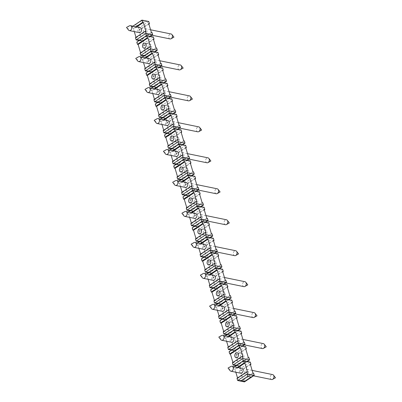 <?xml version="1.0" encoding="UTF-8"?>
<svg xmlns="http://www.w3.org/2000/svg" width="402" height="402" viewBox="0 0 402 402"><rect width="100%" height="100%" fill="white"/><g stroke="black" fill="none" stroke-linecap="round" stroke-linejoin="round"><path stroke-width="0.3" stroke-dasharray="2.01 1.51" d="M150.423 48.944A2.523 1.839 101.6 0 1 149.258 49.21A2.523 1.839 101.6 0 1 147.891 47.155A2.523 1.839 101.6 0 1 149.102 44.521A2.523 1.839 101.6 0 1 150.268 44.26A2.523 1.839 101.6 0 1 151.634 46.315A2.523 1.839 101.6 0 1 150.423 48.944M155.986 47.888L146.177 54.426L146.856 54.566L147.514 56.777L143.78 56.014M153.353 39.039L143.539 45.582L146.177 54.426M149.464 58.632A2.523 1.839 -78.4 0 0 148.298 58.893A2.523 1.839 -78.4 0 0 147.087 61.526A2.523 1.839 -78.4 0 0 148.454 63.581M145.831 57.888L142.735 59.953L143.514 62.571M155.182 62.26L145.368 68.797L145.222 68.305M142.107 57.129L141.393 57.602L142.057 59.813L145.152 57.752M142.057 59.813L142.735 59.953M145.368 68.797L144.695 68.662M173.498 126.354A2.523 1.839 101.6 0 1 172.332 126.62A2.523 1.839 101.6 0 1 171.036 123.776A2.523 1.839 101.6 0 1 173.347 121.67A2.523 1.839 101.6 0 1 174.709 123.726A2.523 1.839 101.6 0 1 173.498 126.354M197.749 131.816A2.523 1.839 101.6 0 1 196.382 129.766A2.523 1.839 101.6 0 1 197.593 127.132A2.523 1.839 101.6 0 1 198.759 126.871M167.925 120.56A2.523 1.839 -78.4 0 0 166.76 120.821A2.523 1.839 -78.4 0 0 165.549 123.454A2.523 1.839 -78.4 0 0 166.91 125.509M156.207 122.922A2.523 1.839 101.6 0 1 155.84 122.193A2.523 1.839 101.6 0 1 156.931 118.811M140.233 27.668A2.523 1.839 -78.4 0 0 139.067 27.929A2.523 1.839 -78.4 0 0 137.856 30.562A2.523 1.839 -78.4 0 0 139.223 32.617M128.514 30.029A2.523 1.839 101.6 0 1 128.148 29.301A2.523 1.839 101.6 0 1 129.243 25.919M145.805 33.461A2.523 1.839 101.6 0 1 144.64 33.728A2.523 1.839 101.6 0 1 143.343 30.884A2.523 1.839 101.6 0 1 145.655 28.778A2.523 1.839 101.6 0 1 147.016 30.833A2.523 1.839 101.6 0 1 145.805 33.461M170.056 38.924A2.523 1.839 101.6 0 1 168.689 36.873A2.523 1.839 101.6 0 1 169.9 34.24A2.523 1.839 101.6 0 1 171.066 33.979M151.373 32.406L141.559 38.944L138.921 30.1L148.735 23.557M237.532 377.95L237.677 378.443L236.999 378.302M235.823 372.212L235.039 369.594L234.361 369.453L237.461 367.393M234.416 366.77L233.703 367.242L234.361 369.453M243.517 360.705L243.195 361.333L236.889 365.539L233.703 367.242L240.481 368.629L250.29 362.091L246.582 362.026L243.195 361.333L243.089 360.986M252.913 373.011L243.099 379.548L240.461 370.704L241.14 370.84L240.145 365.79L246.451 361.584L243.195 360.921M243.099 379.548L243.778 379.689L244.436 381.9M146.167 35.863L146.273 36.21L136.78 42.12L143.559 43.506L153.368 36.969L149.66 36.904L146.273 36.21L146.594 35.582M155.398 66.827L155.504 67.174L146.011 73.084L152.79 74.47L162.599 67.933L158.89 67.868L155.504 67.174L155.825 66.546M164.629 97.792L164.73 98.138L158.423 102.344L155.242 104.048L162.021 105.435L171.83 98.897L168.121 98.832L164.73 98.138L165.056 97.51M173.86 128.756L173.96 129.102L167.654 133.308L164.473 135.012L171.252 136.399L181.061 129.861L177.352 129.796L173.96 129.102L174.282 128.474M183.091 159.72L183.191 160.066L176.885 164.272L173.704 165.976L180.478 167.363L190.292 160.825L186.583 160.76L183.191 160.066L183.513 159.438M192.322 190.684L192.422 191.03L186.116 195.236L182.935 196.94L189.709 198.327L199.523 191.789L195.814 191.724L192.422 191.03L192.744 190.402M201.553 221.648L201.653 221.994L195.347 226.2L192.166 227.904L198.94 229.291L208.754 222.753L205.045 222.688L201.653 221.994L201.975 221.366M210.784 252.612L210.884 252.958L204.578 257.164L201.397 258.868L208.171 260.255L217.984 253.717L214.276 253.652L210.884 252.958L211.206 252.33M220.015 283.576L220.115 283.923L213.809 288.128L210.628 289.832L217.402 291.219L227.215 284.681L223.507 284.616L220.115 283.923L220.437 283.294M229.246 314.54L229.346 314.887L223.04 319.093L219.859 320.796L226.633 322.183L236.446 315.645L232.738 315.58L229.346 314.887L229.668 314.258M238.476 345.504L238.577 345.851L232.271 350.057L229.09 351.76L235.863 353.147L245.677 346.609L241.969 346.544L238.577 345.851L238.899 345.223M236.783 365.192L236.889 365.539L240.275 366.232L246.582 362.026L246.451 361.584L246.828 361.383M232.17 349.71L232.271 350.057L235.657 350.75L241.969 346.544L241.833 346.102L238.577 345.439M232.14 349.614L235.527 350.308L242.215 345.901M225.185 335.806L224.472 336.278L231.25 337.665L241.059 331.127L237.351 331.062L233.964 330.369L234.286 329.74M226.592 341.248L225.808 338.63L225.13 338.489L224.472 336.278L227.658 334.575L231.044 335.268L237.351 331.062L237.22 330.62L233.964 329.957M227.552 334.228L227.658 334.575L233.964 330.369L233.858 330.022M227.522 334.132L230.914 334.826L237.597 330.419M222.939 318.746L223.04 319.093L226.426 319.786L232.738 315.58L232.602 315.138L229.346 314.475M222.909 318.65L226.296 319.344L232.984 314.937M215.954 304.842L215.241 305.314L222.02 306.701L231.828 300.163L228.12 300.098L224.733 299.405L225.055 298.776M217.361 310.284L216.577 307.666L215.899 307.525L215.241 305.314L218.427 303.611L221.814 304.304L228.12 300.098L227.989 299.656L224.733 298.993M218.321 303.264L218.427 303.611L224.733 299.405L224.628 299.058M218.291 303.168L221.683 303.862L228.366 299.455M213.708 287.782L213.809 288.128L217.196 288.822L223.507 284.616L223.371 284.174L220.115 283.51M213.678 287.686L217.065 288.38L223.753 283.973M206.723 273.878L206.01 274.35L212.789 275.737L222.597 269.199L218.889 269.134L215.502 268.441L215.824 267.812M208.13 279.32L207.347 276.702L206.668 276.561L206.01 274.35L209.196 272.646L212.583 273.34L218.889 269.134L218.758 268.692L215.502 268.028M209.09 272.3L209.196 272.646L215.502 268.441L215.397 268.094M209.06 272.204L212.452 272.898L219.135 268.491M204.477 256.818L204.578 257.164L207.965 257.858L214.276 253.652L214.14 253.21L210.884 252.546M204.447 256.722L207.834 257.416L214.522 253.009M197.493 242.914L196.779 243.386L203.558 244.773L213.372 238.235L209.658 238.17L206.271 237.476L206.593 236.848M198.9 248.356L198.116 245.738L197.442 245.597L196.779 243.386L199.965 241.682L203.352 242.376L209.658 238.17L209.527 237.728L206.271 237.064M199.859 241.336L199.965 241.682L206.271 237.476L206.166 237.13M199.829 241.24L203.221 241.934L209.904 237.527M195.246 225.854L195.347 226.2L198.734 226.894L205.045 222.688L204.909 222.246L201.653 221.582M195.216 225.758L198.603 226.452L205.291 222.045M188.262 211.949L187.548 212.422L194.327 213.809L204.141 207.271L200.427 207.206L197.04 206.512L197.362 205.884M189.669 217.392L188.885 214.774L188.211 214.633L187.548 212.422L190.734 210.718L194.121 211.412L200.427 207.206L200.296 206.764L197.04 206.1M190.628 210.372L190.734 210.718L197.04 206.512L196.935 206.166M190.598 210.276L193.99 210.97L200.673 206.563M186.015 194.89L186.116 195.236L189.503 195.93L195.814 191.724L195.679 191.282L192.422 190.618M185.985 194.794L189.372 195.488L196.06 191.081M179.031 180.985L178.317 181.458L185.096 182.845L194.91 176.307L191.196 176.242L187.809 175.548L188.131 174.92M180.438 186.427L179.654 183.809L178.98 183.669L178.317 181.458L181.503 179.754L184.89 180.448L191.196 176.242L191.066 175.8L187.809 175.136M181.397 179.408L181.503 179.754L187.809 175.548L187.704 175.202M181.367 179.312L184.759 180.006L191.442 175.599M176.785 163.926L176.885 164.272L180.277 164.966L186.583 160.76L186.453 160.318L183.191 159.654M176.754 163.83L180.141 164.524L186.829 160.117M169.8 150.021L169.086 150.494L175.865 151.881L185.679 145.343L181.965 145.278L178.578 144.584L178.9 143.956M171.207 155.463L170.423 152.845L169.75 152.705L169.086 150.494L172.272 148.79L175.659 149.484L181.965 145.278L181.835 144.836L178.578 144.172M172.167 148.444L172.272 148.79L178.578 144.584L178.473 144.238M172.136 148.348L175.528 149.041L182.212 144.635M167.554 132.962L167.654 133.308L171.046 134.002L177.352 129.796L177.222 129.354L173.965 128.69M167.523 132.866L170.91 133.559L177.599 129.153M160.569 119.057L159.855 119.53L166.634 120.917L176.448 114.379L172.734 114.314L169.348 113.62L169.669 112.992M161.976 124.499L161.192 121.881L160.519 121.741L159.855 119.53L163.041 117.826L166.428 118.52L172.734 114.314L172.604 113.872L169.348 113.208M162.936 117.479L163.041 117.826L169.348 113.62L169.242 113.274M162.91 117.384L166.297 118.077L172.981 113.671M158.323 101.997L158.423 102.344L161.815 103.038L168.121 98.832L167.991 98.389L164.735 97.726M158.293 101.902L161.679 102.595L168.368 98.188M151.338 88.093L150.624 88.566L157.403 89.953L167.217 83.415L163.503 83.35L160.117 82.656L160.438 82.028M152.745 93.535L151.966 90.917L151.288 90.777L150.624 88.566L153.81 86.862L157.197 87.556L163.503 83.35L163.373 82.907L160.117 82.244M153.705 86.515L153.81 86.862L160.117 82.656L160.011 82.309M153.68 86.42L157.066 87.113L163.75 82.706M149.092 71.033L149.192 71.38L152.584 72.074L158.89 67.868L158.76 67.425L155.504 66.762M149.062 70.938L152.448 71.631L159.137 67.224M150.78 51.345L150.886 51.692L144.579 55.898L141.393 57.602L148.172 58.988L157.986 52.451L154.273 52.386L150.886 51.692L151.207 51.064M144.474 55.551L144.579 55.898L147.966 56.592L154.273 52.386L154.142 51.943L150.886 51.28M144.449 55.456L147.835 56.149L154.519 51.742M139.861 40.069L139.961 40.416L143.353 41.11L149.66 36.904L149.529 36.461L146.273 35.798M139.831 39.974L143.218 40.667L149.906 36.26M132.876 26.165L132.163 26.638L138.941 28.024L148.755 21.487L145.042 21.422L141.655 20.728L141.976 20.1M236.753 365.096L240.145 365.79L239.823 366.418L236.09 365.654M241.19 333.695L231.909 339.876L231.23 339.74L233.869 348.584L234.547 348.725L235.205 350.936L235.527 350.308L236.527 355.358L235.848 355.222L238.486 364.066L239.16 364.207L239.823 366.418L247.25 361.468M232.914 362.468L233.065 362.961L232.386 362.82M242.632 345.986L235.205 350.936L231.472 350.172M228.301 346.986L228.447 347.479L227.768 347.338M231.909 339.876L230.914 334.826L230.592 335.454L226.859 334.69M231.959 302.731L222.678 308.912L221.999 308.776L224.638 317.62L225.316 317.761L225.974 319.972L226.296 319.344L227.296 324.394L226.617 324.258L229.256 333.102L229.929 333.243L230.592 335.454L238.019 330.504M223.683 331.504L223.834 331.992L223.155 331.856M233.401 315.022L225.974 319.972L222.241 319.208M219.07 316.022L219.216 316.51L218.537 316.374M222.678 308.912L221.683 303.862L221.361 304.49L217.628 303.726M222.728 271.767L213.447 277.948L212.769 277.812L215.407 286.656L216.085 286.797L216.743 289.008L217.065 288.38L218.065 293.43L217.387 293.294L220.025 302.138L220.698 302.279L221.361 304.49L228.788 299.54M214.452 300.535L214.603 301.028L213.924 300.892M224.17 284.058L216.743 289.008L213.01 288.244M209.839 285.053L209.985 285.546L209.306 285.41M213.447 277.948L212.452 272.898L212.13 273.526L208.397 272.762M213.497 240.803L204.216 246.984L203.538 246.848L206.176 255.692L206.854 255.833L207.512 258.044L207.834 257.416L208.834 262.466L208.156 262.33L210.794 271.174L211.467 271.315L212.13 273.526L219.557 268.576M205.226 269.571L205.372 270.064L204.693 269.928M214.939 253.094L207.512 258.044L203.779 257.28M200.608 254.089L200.754 254.582L200.075 254.446M204.216 246.984L203.221 241.934L202.899 242.562L199.166 241.798M204.266 209.839L194.985 216.02L194.307 215.884L196.945 224.728L197.623 224.869L198.281 227.08L198.603 226.452L199.603 231.502L198.925 231.366L201.563 240.21L202.241 240.351L202.899 242.562L210.326 237.612M195.995 238.607L196.141 239.1L195.462 238.964M205.708 222.13L198.281 227.08L194.548 226.316M191.377 223.125L191.523 223.618L190.844 223.482M194.985 216.02L193.99 210.97L193.669 211.598L189.935 210.834M195.035 178.875L185.754 185.056L185.076 184.92L187.714 193.764L188.392 193.905L189.051 196.116L189.372 195.488L190.372 200.538L189.694 200.402L192.332 209.246L193.01 209.387L193.669 211.598L201.095 206.648M186.764 207.643L186.91 208.135L186.232 208M196.477 191.166L189.051 196.116L185.317 195.352M182.146 192.161L182.292 192.653L181.614 192.518M185.754 185.056L184.759 180.006L184.438 180.634L180.704 179.87M185.804 147.911L176.523 154.092L175.845 153.956L178.483 162.8L179.161 162.941L179.82 165.152L180.141 164.524L181.141 169.574L180.463 169.438L183.101 178.282L183.779 178.423L184.438 180.634L191.865 175.684M177.533 176.679L177.679 177.171L177.001 177.036M187.247 160.202L179.82 165.152L176.086 164.388M172.915 161.197L173.061 161.689L172.383 161.554M176.523 154.092L175.528 149.041L175.207 149.67L171.473 148.906M176.573 116.947L167.292 123.128L166.614 122.992L169.252 131.836L169.93 131.977L170.589 134.188L170.91 133.559L171.91 138.61L171.232 138.474L173.87 147.318L174.548 147.459L175.207 149.67L182.634 144.72M168.302 145.715L168.448 146.207L167.77 146.072M178.016 129.238L170.589 134.188L166.855 133.424M163.684 130.233L163.83 130.725L163.152 130.59M167.292 123.128L166.297 118.077L165.976 118.706L162.242 117.942M167.343 85.978L158.061 92.164L157.383 92.028L160.021 100.872L160.7 101.013L161.358 103.224L161.679 102.595L162.679 107.646L162.001 107.51L164.639 116.354L165.317 116.495L165.976 118.706L173.403 113.756M159.071 114.751L159.217 115.243L158.539 115.108M168.785 98.274L161.358 103.224L157.624 102.46M154.453 99.269L154.599 99.761L153.921 99.626M158.061 92.164L157.066 87.113L156.745 87.742L153.011 86.978M158.112 55.014L148.83 61.199L148.152 61.064L150.79 69.908L151.469 70.048L152.127 72.26L152.448 71.631L153.448 76.681L152.77 76.546L155.408 85.39L156.087 85.531L156.745 87.742L164.172 82.792M149.84 83.787L149.986 84.279L149.308 84.144M159.554 67.31L152.127 72.26L148.393 71.496M148.83 61.199L147.835 56.149L147.514 56.777L154.941 51.828M141.559 38.944L142.238 39.084L142.896 41.295L143.218 40.667L143.353 41.11L144.217 45.717L143.539 45.582M140.61 52.823L140.755 53.315L140.077 53.18M150.323 36.346L142.896 41.295L139.167 40.532M135.992 37.341L136.137 37.833L135.464 37.698M134.283 31.607L133.504 28.989L132.826 28.849L135.921 26.788M141.655 20.728L132.163 26.638L132.826 28.849M138.921 30.1L139.6 30.235L138.735 25.627L145.042 21.422M135.348 24.934L138.735 25.627M241.773 368.272A2.523 1.839 -78.4 0 0 240.607 368.539A2.523 1.839 -78.4 0 0 239.396 371.167A2.523 1.839 -78.4 0 0 240.758 373.222M230.05 370.634A2.523 1.839 101.6 0 1 229.688 369.905A2.523 1.839 101.6 0 1 230.778 366.523M271.596 379.528A2.523 1.839 101.6 0 1 270.229 377.478A2.523 1.839 101.6 0 1 271.44 374.845A2.523 1.839 101.6 0 1 272.606 374.584M232.542 337.308A2.523 1.839 -78.4 0 0 231.376 337.574A2.523 1.839 -78.4 0 0 230.165 340.203A2.523 1.839 -78.4 0 0 231.527 342.258M220.819 339.67A2.523 1.839 101.6 0 1 220.457 338.941A2.523 1.839 101.6 0 1 221.547 335.559M262.365 348.564A2.523 1.839 101.6 0 1 260.998 346.514A2.523 1.839 101.6 0 1 262.21 343.881A2.523 1.839 101.6 0 1 263.375 343.62M223.311 306.344A2.523 1.839 -78.4 0 0 222.145 306.61A2.523 1.839 -78.4 0 0 220.934 309.238A2.523 1.839 -78.4 0 0 222.296 311.294M211.588 308.706A2.523 1.839 101.6 0 1 211.226 307.977A2.523 1.839 101.6 0 1 212.316 304.595M253.134 317.6A2.523 1.839 101.6 0 1 251.768 315.55A2.523 1.839 101.6 0 1 252.979 312.917A2.523 1.839 101.6 0 1 254.144 312.656M214.08 275.38A2.523 1.839 -78.4 0 0 212.914 275.646A2.523 1.839 -78.4 0 0 211.703 278.274A2.523 1.839 -78.4 0 0 213.065 280.33M202.357 277.742A2.523 1.839 101.6 0 1 201.995 277.013A2.523 1.839 101.6 0 1 203.085 273.631M243.903 286.636A2.523 1.839 101.6 0 1 242.537 284.586A2.523 1.839 101.6 0 1 243.748 281.953A2.523 1.839 101.6 0 1 244.913 281.691M204.849 244.416A2.523 1.839 -78.4 0 0 203.683 244.677A2.523 1.839 -78.4 0 0 202.472 247.31A2.523 1.839 -78.4 0 0 203.834 249.366M193.131 246.778A2.523 1.839 101.6 0 1 192.764 246.049A2.523 1.839 101.6 0 1 193.854 242.667M234.673 255.672A2.523 1.839 101.6 0 1 233.306 253.622A2.523 1.839 101.6 0 1 234.517 250.989A2.523 1.839 101.6 0 1 235.683 250.727M195.618 213.452A2.523 1.839 -78.4 0 0 194.452 213.713A2.523 1.839 -78.4 0 0 193.241 216.346A2.523 1.839 -78.4 0 0 194.603 218.402M183.9 215.814A2.523 1.839 101.6 0 1 183.533 215.085A2.523 1.839 101.6 0 1 184.624 211.703M225.442 224.708A2.523 1.839 101.6 0 1 224.075 222.658A2.523 1.839 101.6 0 1 225.286 220.025A2.523 1.839 101.6 0 1 226.452 219.763M186.387 182.488A2.523 1.839 -78.4 0 0 185.221 182.749A2.523 1.839 -78.4 0 0 184.01 185.382A2.523 1.839 -78.4 0 0 185.372 187.438M174.669 184.85A2.523 1.839 101.6 0 1 174.302 184.121A2.523 1.839 101.6 0 1 175.393 180.739M216.211 193.744A2.523 1.839 101.6 0 1 214.844 191.694A2.523 1.839 101.6 0 1 216.055 189.061A2.523 1.839 101.6 0 1 217.221 188.799M177.156 151.524A2.523 1.839 -78.4 0 0 175.991 151.785A2.523 1.839 -78.4 0 0 174.78 154.418A2.523 1.839 -78.4 0 0 176.141 156.473M165.438 153.886A2.523 1.839 101.6 0 1 165.071 153.157A2.523 1.839 101.6 0 1 166.162 149.775M206.98 162.78A2.523 1.839 101.6 0 1 205.613 160.73A2.523 1.839 101.6 0 1 206.824 158.097A2.523 1.839 101.6 0 1 207.99 157.835M158.695 89.596A2.523 1.839 -78.4 0 0 157.529 89.857A2.523 1.839 -78.4 0 0 156.318 92.49A2.523 1.839 -78.4 0 0 157.684 94.545M146.976 91.957A2.523 1.839 101.6 0 1 146.609 91.229A2.523 1.839 101.6 0 1 147.705 87.847M188.518 100.852A2.523 1.839 101.6 0 1 187.151 98.802A2.523 1.839 101.6 0 1 188.362 96.168A2.523 1.839 101.6 0 1 189.528 95.907M137.745 60.993A2.523 1.839 101.6 0 1 137.378 60.265A2.523 1.839 101.6 0 1 138.474 56.883M179.287 69.888A2.523 1.839 101.6 0 1 177.92 67.837A2.523 1.839 101.6 0 1 179.131 65.204A2.523 1.839 101.6 0 1 180.297 64.943M158.333 75.486A2.523 1.839 101.6 0 1 159.499 75.224A2.523 1.839 101.6 0 1 160.865 77.279A2.523 1.839 101.6 0 1 159.654 79.908A2.523 1.839 101.6 0 1 158.488 80.174A2.523 1.839 101.6 0 1 157.122 78.119A2.523 1.839 101.6 0 1 158.333 75.486M167.564 106.45A2.523 1.839 101.6 0 1 168.729 106.188A2.523 1.839 101.6 0 1 170.096 108.244A2.523 1.839 101.6 0 1 168.885 110.872A2.523 1.839 101.6 0 1 167.719 111.138A2.523 1.839 101.6 0 1 166.353 109.083A2.523 1.839 101.6 0 1 167.564 106.45M176.795 137.414A2.523 1.839 101.6 0 1 177.96 137.152A2.523 1.839 101.6 0 1 179.327 139.208A2.523 1.839 101.6 0 1 178.116 141.836A2.523 1.839 101.6 0 1 176.95 142.102A2.523 1.839 101.6 0 1 175.584 140.047A2.523 1.839 101.6 0 1 176.795 137.414M186.025 168.378A2.523 1.839 101.6 0 1 187.191 168.116A2.523 1.839 101.6 0 1 188.558 170.172A2.523 1.839 101.6 0 1 187.347 172.805A2.523 1.839 101.6 0 1 186.181 173.066A2.523 1.839 101.6 0 1 184.814 171.011A2.523 1.839 101.6 0 1 186.025 168.378M195.256 199.342A2.523 1.839 101.6 0 1 196.422 199.08A2.523 1.839 101.6 0 1 197.789 201.136A2.523 1.839 101.6 0 1 196.578 203.769A2.523 1.839 101.6 0 1 195.412 204.03A2.523 1.839 101.6 0 1 194.045 201.975A2.523 1.839 101.6 0 1 195.256 199.342M204.487 230.306A2.523 1.839 101.6 0 1 205.653 230.044A2.523 1.839 101.6 0 1 207.02 232.1A2.523 1.839 101.6 0 1 205.809 234.733A2.523 1.839 101.6 0 1 204.643 234.994A2.523 1.839 101.6 0 1 203.276 232.939A2.523 1.839 101.6 0 1 204.487 230.306M213.718 261.27A2.523 1.839 101.6 0 1 214.884 261.009A2.523 1.839 101.6 0 1 216.251 263.064A2.523 1.839 101.6 0 1 215.04 265.697A2.523 1.839 101.6 0 1 213.874 265.958A2.523 1.839 101.6 0 1 212.507 263.903A2.523 1.839 101.6 0 1 213.718 261.27M222.949 292.234A2.523 1.839 101.6 0 1 224.115 291.973A2.523 1.839 101.6 0 1 225.482 294.028A2.523 1.839 101.6 0 1 224.271 296.661A2.523 1.839 101.6 0 1 223.105 296.922A2.523 1.839 101.6 0 1 221.738 294.867A2.523 1.839 101.6 0 1 222.949 292.234M232.18 323.198A2.523 1.839 101.6 0 1 233.346 322.937A2.523 1.839 101.6 0 1 234.713 324.992A2.523 1.839 101.6 0 1 233.502 327.625A2.523 1.839 101.6 0 1 232.336 327.886A2.523 1.839 101.6 0 1 230.969 325.831A2.523 1.839 101.6 0 1 232.18 323.198M241.411 354.162A2.523 1.839 101.6 0 1 242.577 353.901A2.523 1.839 101.6 0 1 243.944 355.956A2.523 1.839 101.6 0 1 242.733 358.589A2.523 1.839 101.6 0 1 241.567 358.85A2.523 1.839 101.6 0 1 240.2 356.795A2.523 1.839 101.6 0 1 241.411 354.162M238.135 367.528L235.039 369.594M237.677 378.443L247.491 371.9M136.6 26.924L133.504 28.989M136.137 37.833L145.951 31.296M140.755 53.315L150.564 46.778M149.986 84.279L159.795 77.742M154.599 99.761L164.413 93.224M155.061 88.852L151.966 90.917M151.288 90.777L154.383 88.716M159.217 115.243L169.026 108.706M163.83 130.725L173.644 124.188M164.292 119.816L161.192 121.881M160.519 121.741L163.614 119.68M168.448 146.207L178.257 139.67M173.061 161.689L182.875 155.152M173.523 150.78L170.423 152.845M169.75 152.705L172.845 150.644M177.679 177.171L187.488 170.634M182.292 192.653L192.106 186.116M182.754 181.744L179.654 183.809M178.98 183.669L182.076 181.609M186.91 208.135L196.719 201.598M191.523 223.618L201.337 217.08M191.98 212.708L188.885 214.774M188.211 214.633L191.307 212.573M196.141 239.1L205.95 232.562M200.754 254.582L210.568 248.044M201.211 243.672L198.116 245.738M197.442 245.597L200.538 243.537M205.372 270.064L215.181 263.526M209.985 285.546L219.799 279.008M210.442 274.636L207.347 276.702M206.668 276.561L209.769 274.501M214.603 301.028L224.411 294.49M219.216 316.51L229.029 309.972M219.673 305.6L216.577 307.666M215.899 307.525L219 305.465M223.834 331.992L233.642 325.454M228.447 347.479L238.26 340.936M228.904 336.564L225.808 338.63M225.13 338.489L228.23 336.429M233.065 362.961L242.873 356.418M247.346 374.071A2.523 1.839 101.6 0 1 246.18 374.332A2.523 1.839 101.6 0 1 244.883 371.488A2.523 1.839 101.6 0 1 247.195 369.383A2.523 1.839 101.6 0 1 248.557 371.438A2.523 1.839 101.6 0 1 247.346 374.071M238.115 343.107A2.523 1.839 101.6 0 1 236.949 343.368A2.523 1.839 101.6 0 1 235.652 340.524A2.523 1.839 101.6 0 1 237.964 338.419A2.523 1.839 101.6 0 1 239.326 340.474A2.523 1.839 101.6 0 1 238.115 343.107M228.884 312.143A2.523 1.839 101.6 0 1 227.718 312.404A2.523 1.839 101.6 0 1 226.421 309.56A2.523 1.839 101.6 0 1 228.733 307.455A2.523 1.839 101.6 0 1 230.095 309.51A2.523 1.839 101.6 0 1 228.884 312.143M219.653 281.179A2.523 1.839 101.6 0 1 218.487 281.44A2.523 1.839 101.6 0 1 217.191 278.596A2.523 1.839 101.6 0 1 219.502 276.491A2.523 1.839 101.6 0 1 220.864 278.546A2.523 1.839 101.6 0 1 219.653 281.179M210.422 250.215A2.523 1.839 101.6 0 1 209.256 250.476A2.523 1.839 101.6 0 1 207.96 247.632A2.523 1.839 101.6 0 1 210.271 245.527A2.523 1.839 101.6 0 1 211.633 247.582A2.523 1.839 101.6 0 1 210.422 250.215M201.191 219.251A2.523 1.839 101.6 0 1 200.025 219.512A2.523 1.839 101.6 0 1 198.729 216.668A2.523 1.839 101.6 0 1 201.04 214.562A2.523 1.839 101.6 0 1 202.402 216.618A2.523 1.839 101.6 0 1 201.191 219.251M191.96 188.287A2.523 1.839 101.6 0 1 190.794 188.548A2.523 1.839 101.6 0 1 189.498 185.704A2.523 1.839 101.6 0 1 191.809 183.598A2.523 1.839 101.6 0 1 193.171 185.654A2.523 1.839 101.6 0 1 191.96 188.287M182.729 157.323A2.523 1.839 101.6 0 1 181.563 157.584A2.523 1.839 101.6 0 1 180.267 154.74A2.523 1.839 101.6 0 1 182.578 152.634A2.523 1.839 101.6 0 1 183.94 154.69A2.523 1.839 101.6 0 1 182.729 157.323M164.267 95.39A2.523 1.839 101.6 0 1 163.101 95.656A2.523 1.839 101.6 0 1 161.805 92.812A2.523 1.839 101.6 0 1 164.117 90.706A2.523 1.839 101.6 0 1 165.478 92.761A2.523 1.839 101.6 0 1 164.267 95.39M155.036 64.426A2.523 1.839 101.6 0 1 153.871 64.692A2.523 1.839 101.6 0 1 152.574 61.848A2.523 1.839 101.6 0 1 154.886 59.742A2.523 1.839 101.6 0 1 156.247 61.797A2.523 1.839 101.6 0 1 155.036 64.426M243.778 379.689L253.587 373.151M240.461 370.704L250.275 364.167M250.421 364.659L241.14 370.84M142.238 39.084L152.051 32.547M148.881 24.05L139.6 30.235M146.856 54.566L156.664 48.029M144.217 45.717L153.499 39.532M160.604 63.37L150.79 69.908M151.469 70.048L161.282 63.511M148.152 61.064L157.966 54.521M156.087 85.531L165.895 78.993M165.217 78.852L155.408 85.39M162.584 70.008L152.77 76.546M153.448 76.681L162.73 70.496M169.835 94.334L160.021 100.872M160.7 101.013L170.513 94.475M157.383 92.028L167.197 85.49M165.317 116.495L175.126 109.957M174.448 109.816L164.639 116.354M171.81 100.972L162.001 107.51M162.679 107.646L171.961 101.465M179.066 125.298L169.252 131.836M169.93 131.977L179.744 125.439M166.614 122.992L176.428 116.454M174.548 147.459L184.357 140.921M183.679 140.78L173.87 147.318M181.041 131.936L171.232 138.474M171.91 138.61L181.191 132.429M188.297 156.262L178.483 162.8M179.161 162.941L188.975 156.403M175.845 153.956L185.659 147.418M183.779 178.423L193.588 171.885M192.91 171.744L183.101 178.282M190.272 162.9L180.463 169.438M181.141 169.574L190.422 163.393M197.528 187.226L187.714 193.764M188.392 193.905L198.206 187.367M185.076 184.92L194.89 178.382M193.01 209.387L202.819 202.849M202.141 202.708L192.332 209.246M199.503 193.864L189.694 200.402M190.372 200.538L199.653 194.357M206.759 218.191L196.945 224.728M197.623 224.869L207.437 218.331M194.307 215.884L204.121 209.347M202.241 240.351L212.05 233.813M211.372 233.673L201.563 240.21M208.733 224.829L198.925 231.366M199.603 231.502L208.884 225.321M215.99 249.155L206.176 255.692M206.854 255.833L216.668 249.295M203.538 246.848L213.351 240.311M211.467 271.315L221.281 264.777M220.603 264.637L210.794 271.174M217.964 255.793L208.156 262.33M208.834 262.466L218.115 256.285M225.22 280.119L215.407 286.656M216.085 286.797L225.899 280.259M212.769 277.812L222.582 271.275M220.698 302.279L230.512 295.741M229.833 295.601L220.025 302.138M227.195 286.757L217.387 293.294M218.065 293.43L227.346 287.249M234.451 311.083L224.638 317.62M225.316 317.761L235.13 311.223M221.999 308.776L231.813 302.239M229.929 333.243L239.743 326.705M239.064 326.565L229.256 333.102M236.426 317.721L226.617 324.258M227.296 324.394L236.577 318.213M243.682 342.047L233.869 348.584M234.547 348.725L244.361 342.187M231.23 339.74L241.044 333.203M239.16 364.207L248.974 357.669M248.295 357.529L238.486 364.066M245.657 348.685L235.848 355.222M236.527 355.358L245.803 349.177M178.287 122.68L173.347 121.67M179.689 128.122L172.332 126.62M150.594 29.788L145.655 28.778M151.996 35.23L144.64 33.728M150.268 44.26L144.846 43.15M149.258 49.21L143.836 48.099M159.499 75.224L154.077 74.114M158.488 80.174L153.067 79.063M168.729 106.188L163.307 105.078M167.719 111.138L162.297 110.027M177.96 137.152L172.538 136.042M176.95 142.102L171.528 140.991M187.191 168.116L181.769 167.006M186.181 173.066L180.759 171.955M196.422 199.08L191 197.97M195.412 204.03L189.99 202.92M205.653 230.044L200.231 228.934M204.643 234.994L199.221 233.884M214.884 261.009L209.462 259.898M213.874 265.958L208.452 264.848M224.115 291.973L218.693 290.862M223.105 296.922L217.683 295.812M233.346 322.937L227.924 321.826M232.336 327.886L226.914 326.776M242.577 353.901L237.155 352.79M241.567 358.85L236.145 357.74M252.129 370.393L247.195 369.383M253.536 375.835L246.18 374.332M242.898 339.429L237.964 338.419M244.305 344.871L236.949 343.368M233.668 308.465L228.733 307.455M235.075 313.907L227.718 312.404M224.437 277.501L219.502 276.491M225.844 282.943L218.487 281.44M215.206 246.537L210.271 245.527M216.613 251.979L209.256 250.476M205.975 215.572L201.04 214.562M207.382 221.015L200.025 219.512M196.744 184.608L191.809 183.598M198.151 190.051L190.794 188.548M187.513 153.644L182.578 152.634M188.92 159.086L181.563 157.584M169.056 91.716L164.117 90.706M170.458 97.158L163.101 95.656M159.825 60.752L154.886 59.742M161.227 66.194L153.871 64.692"/><path stroke-width="0.6" d="M155.986 47.888L153.353 39.039L154.026 39.18L153.368 36.969L146.594 35.582L147.253 37.793L147.931 37.934L150.564 46.778L149.891 46.642L150.549 48.853L157.323 50.24L156.664 48.029L155.986 47.888M138.625 61.571L148.454 63.581A2.523 1.839 -78.4 0 0 150.76 61.476A2.523 1.839 -78.4 0 0 149.464 58.632L139.635 56.622A2.523 1.839 101.6 0 1 140.931 59.466A2.523 1.839 101.6 0 1 138.625 61.571A2.523 1.839 101.6 0 1 137.745 60.993L135.74 58.406L138.6 56.808A2.523 1.839 101.6 0 1 139.635 56.622M149.092 71.033L145.353 70.873L144.695 68.662L154.504 62.124L155.182 62.26L152.544 53.416L145.831 57.888M145.222 68.305L143.514 62.571M145.152 57.752L151.866 53.275L151.207 51.064L142.107 57.129M152.544 53.416L151.866 53.275M178.287 122.68L198.759 126.871A2.523 1.839 101.6 0 1 199.643 127.444A2.523 1.839 101.6 0 1 198.915 131.554A2.523 1.839 101.6 0 1 198.784 131.635A2.523 1.839 101.6 0 1 197.749 131.816L179.689 128.122M157.087 123.499L166.91 125.509A2.523 1.839 -78.4 0 0 169.222 123.404A2.523 1.839 -78.4 0 0 167.925 120.56L158.097 118.55A2.523 1.839 101.6 0 1 159.393 121.394A2.523 1.839 101.6 0 1 157.087 123.499A2.523 1.839 101.6 0 1 156.207 122.922L154.202 120.334L157.061 118.736A2.523 1.839 101.6 0 1 158.097 118.55M241.371 380.578L244.758 381.272L251.064 377.066L247.677 376.372L241.371 380.578L237.657 380.513L236.999 378.302L246.813 371.765L247.471 373.976L254.25 375.362L244.436 381.9L244.758 381.272M129.394 30.607L139.223 32.617A2.523 1.839 -78.4 0 0 141.529 30.512A2.523 1.839 -78.4 0 0 140.233 27.668L130.404 25.658A2.523 1.839 101.6 0 1 131.7 28.502A2.523 1.839 101.6 0 1 129.394 30.607A2.523 1.839 101.6 0 1 128.514 30.029L126.509 27.436L129.369 25.844A2.523 1.839 101.6 0 1 130.404 25.658M150.594 29.788L171.066 33.979A2.523 1.839 101.6 0 1 171.95 34.552A2.523 1.839 101.6 0 1 171.222 38.662A2.523 1.839 101.6 0 1 171.091 38.743A2.523 1.839 101.6 0 1 170.056 38.924L151.996 35.23M135.921 26.788L142.635 22.311L143.313 22.452L145.951 31.296L145.273 31.16L145.931 33.371L152.71 34.758L152.051 32.547L151.373 32.406L148.735 23.557L149.413 23.698L148.881 24.05M244.436 381.9L237.657 380.513L247.471 373.976L247.677 376.372M251.064 377.066L254.25 375.362L253.587 373.151L252.913 373.011L250.275 364.167L250.954 364.302L250.421 364.659M237.532 377.95L235.823 372.212M162.599 67.933L155.825 66.546L156.484 68.757L157.162 68.898L159.795 77.742L159.122 77.606L159.78 79.817L166.554 81.204L165.895 78.993L165.217 78.852L162.584 70.008L163.257 70.144L162.599 67.933M171.83 98.897L165.056 97.51L165.714 99.721L166.393 99.862L169.026 108.706L168.353 108.57L169.011 110.781L175.785 112.168L175.126 109.957L174.448 109.816L171.81 100.972L172.488 101.108L171.83 98.897M181.061 129.861L174.282 128.474L174.945 130.685L175.624 130.826L178.257 139.67L177.583 139.534L178.242 141.745L185.015 143.132L184.357 140.921L183.679 140.78L181.041 131.936L181.719 132.072L181.061 129.861M190.292 160.825L183.513 159.438L184.176 161.649L184.855 161.79L187.488 170.634L186.814 170.498L187.473 172.709L194.246 174.096L193.588 171.885L192.91 171.744L190.272 162.9L190.95 163.036L190.292 160.825M199.523 191.789L192.744 190.402L193.407 192.613L194.086 192.754L196.719 201.598L196.04 201.462L196.704 203.673L203.477 205.06L202.819 202.849L202.141 202.708L199.503 193.864L200.181 194L199.523 191.789M208.754 222.753L201.975 221.366L202.638 223.577L203.311 223.718L205.95 232.562L205.271 232.426L205.935 234.637L212.708 236.024L212.05 233.813L211.372 233.673L208.733 224.829L209.412 224.964L208.754 222.753M217.984 253.717L211.206 252.33L211.869 254.541L212.542 254.682L215.181 263.526L214.502 263.39L215.165 265.601L221.939 266.988L221.281 264.777L220.603 264.637L217.964 255.793L218.643 255.928L217.984 253.717M227.215 284.681L220.437 283.294L221.1 285.505L221.773 285.646L224.411 294.49L223.733 294.354L224.396 296.565L231.17 297.952L230.512 295.741L229.833 295.601L227.195 286.757L227.874 286.892L227.215 284.681M236.446 315.645L229.668 314.258L230.331 316.469L231.004 316.61L233.642 325.454L232.964 325.318L233.627 327.529L240.401 328.916L239.743 326.705L239.064 326.565L236.426 317.721L237.105 317.856L236.446 315.645M245.677 346.609L238.899 345.223L239.562 347.434L240.235 347.574L242.873 356.418L242.195 356.283L242.858 358.494L249.632 359.88L248.974 357.669L248.295 357.529L245.657 348.685L246.336 348.82L245.677 346.609M243.195 360.921L236.753 365.096L233.044 365.031L232.386 362.82L242.195 356.283M243.089 360.986L242.858 358.494L233.044 365.031L236.09 365.654M246.828 361.383L249.632 359.88L247.25 361.468M238.577 345.439L232.14 349.614L228.431 349.549L227.768 347.338L237.582 340.801L238.24 343.012L245.019 344.398L244.361 342.187L243.682 342.047L241.044 333.203L241.723 333.338L241.19 333.695M238.476 345.504L238.24 343.012L228.431 349.549L231.472 350.172M242.215 345.901L245.019 344.398L242.632 345.986M241.723 333.338L241.059 331.127L234.286 329.74L225.185 335.806M233.964 329.957L227.522 334.132L223.813 334.067L223.155 331.856L232.964 325.318M233.858 330.022L233.627 327.529L223.813 334.067L226.859 334.69M237.597 330.419L240.401 328.916L238.019 330.504M229.346 314.475L222.909 318.65L219.201 318.585L218.537 316.374L228.351 309.836L229.009 312.047L235.788 313.434L235.13 311.223L234.451 311.083L231.813 302.239L232.492 302.374L231.959 302.731M229.246 314.54L229.009 312.047L219.201 318.585L222.241 319.208M232.984 314.937L235.788 313.434L233.401 315.022M232.492 302.374L231.828 300.163L225.055 298.776L215.954 304.842M224.733 298.993L218.291 303.168L214.583 303.103L213.924 300.892L223.733 294.354M224.628 299.058L224.396 296.565L214.583 303.103L217.628 303.726M228.366 299.455L231.17 297.952L228.788 299.54M220.115 283.51L213.678 287.686L209.97 287.621L209.306 285.41L219.12 278.872L219.778 281.083L226.557 282.47L225.899 280.259L225.22 280.119L222.582 271.275L223.261 271.41L222.728 271.767M220.015 283.576L219.778 281.083L209.97 287.621L213.01 288.244M223.753 283.973L226.557 282.47L224.17 284.058M223.261 271.41L222.597 269.199L215.824 267.812L206.723 273.878M215.502 268.028L209.06 272.204L205.352 272.139L204.693 269.928L214.502 263.39M215.397 268.094L215.165 265.601L205.352 272.139L208.397 272.762M219.135 268.491L221.939 266.988L219.557 268.576M210.884 252.546L204.447 256.722L200.739 256.657L200.075 254.446L209.889 247.908L210.547 250.119L217.326 251.506L216.668 249.295L215.99 249.155L213.351 240.311L214.03 240.446L213.497 240.803M210.784 252.612L210.547 250.119L200.739 256.657L203.779 257.28M214.522 253.009L217.326 251.506L214.939 253.094M214.03 240.446L213.372 238.235L206.593 236.848L197.493 242.914M206.271 237.064L199.829 241.24L196.121 241.175L195.462 238.964L205.271 232.426M206.166 237.13L205.935 234.637L196.121 241.175L199.166 241.798M209.904 237.527L212.708 236.024L210.326 237.612M201.653 221.582L195.216 225.758L191.508 225.693L190.844 223.482L200.658 216.944L201.317 219.155L208.095 220.542L207.437 218.331L206.759 218.191L204.121 209.347L204.799 209.482L204.266 209.839M201.553 221.648L201.317 219.155L191.508 225.693L194.548 226.316M205.291 222.045L208.095 220.542L205.708 222.13M204.799 209.482L204.141 207.271L197.362 205.884L188.262 211.949M197.04 206.1L190.598 210.276L186.89 210.211L186.232 208L196.04 201.462M196.935 206.166L196.704 203.673L186.89 210.211L189.935 210.834M200.673 206.563L203.477 205.06L201.095 206.648M192.422 190.618L185.985 194.794L182.277 194.729L181.614 192.518L191.427 185.98L192.086 188.191L198.864 189.578L198.206 187.367L197.528 187.226L194.89 178.382L195.568 178.518L195.035 178.875M192.322 190.684L192.086 188.191L182.277 194.729L185.317 195.352M196.06 191.081L198.864 189.578L196.477 191.166M195.568 178.518L194.91 176.307L188.131 174.92L179.031 180.985M187.809 175.136L181.367 179.312L177.659 179.247L177.001 177.036L186.814 170.498M187.704 175.202L187.473 172.709L177.659 179.247L180.704 179.87M191.442 175.599L194.246 174.096L191.865 175.684M183.191 159.654L176.754 163.83L173.046 163.765L172.383 161.554L182.196 155.016L182.855 157.227L189.633 158.614L188.975 156.403L188.297 156.262L185.659 147.418L186.337 147.554L185.804 147.911M183.091 159.72L182.855 157.227L173.046 163.765L176.086 164.388M186.829 160.117L189.633 158.614L187.247 160.202M186.337 147.554L185.679 145.343L178.9 143.956L169.8 150.021M178.578 144.172L172.136 148.348L168.428 148.283L167.77 146.072L177.583 139.534M178.473 144.238L178.242 141.745L168.428 148.283L171.473 148.906M182.212 144.635L185.015 143.132L182.634 144.72M173.965 128.69L167.523 132.866L163.815 132.801L163.152 130.59L172.966 124.052L173.624 126.263L180.403 127.65L179.744 125.439L179.066 125.298L176.428 116.454L177.106 116.59L176.573 116.947M173.86 128.756L173.624 126.263L163.815 132.801L166.855 133.424M177.599 129.153L180.403 127.65L178.016 129.238M177.106 116.59L176.448 114.379L169.669 112.992L160.569 119.057M169.348 113.208L162.91 117.384L159.197 117.319L158.539 115.108L168.353 108.57M169.242 113.274L169.011 110.781L159.197 117.319L162.242 117.942M172.981 113.671L175.785 112.168L173.403 113.756M164.735 97.726L158.293 101.902L154.584 101.837L153.921 99.626L163.735 93.088L164.393 95.299L171.172 96.686L170.513 94.475L169.835 94.334L167.197 85.49L167.875 85.626L167.343 85.978M164.629 97.792L164.393 95.299L154.584 101.837L157.624 102.46M168.368 98.188L171.172 96.686L168.785 98.274M167.875 85.626L167.217 83.415L160.438 82.028L151.338 88.093M160.117 82.244L153.68 86.42L149.966 86.355L149.308 84.144L159.122 77.606M160.011 82.309L159.78 79.817L149.966 86.355L153.011 86.978M163.75 82.706L166.554 81.204L164.172 82.792M155.504 66.762L149.062 70.938M155.398 66.827L155.162 64.335L161.941 65.722L161.282 63.511L160.604 63.37L157.966 54.521L158.644 54.662L158.112 55.014M159.137 67.224L161.941 65.722L159.554 67.31M158.644 54.662L157.986 52.451L151.207 51.064M150.886 51.28L144.449 55.456L140.735 55.391L140.077 53.18L149.891 46.642M150.78 51.345L150.549 48.853L140.735 55.391L143.78 56.014M154.519 51.742L157.323 50.24L154.941 51.828M146.273 35.798L139.831 39.974L136.122 39.909L135.464 37.698L145.273 31.16M146.167 35.863L145.931 33.371L136.122 39.909L139.167 40.532M149.906 36.26L152.71 34.758L150.323 36.346M149.413 23.698L148.755 21.487L141.976 20.1L132.876 26.165M232.914 362.468L230.426 354.112L229.748 353.971L229.09 351.76L238.899 345.223M228.301 346.986L226.592 341.248M223.683 331.504L221.195 323.148L220.517 323.007L219.859 320.796L229.668 314.258M219.07 316.022L217.361 310.284M214.452 300.535L211.965 292.184L211.286 292.043L210.628 289.832L220.437 283.294M209.839 285.053L208.13 279.32M205.226 269.571L202.734 261.22L202.055 261.079L201.397 258.868L211.206 252.33M200.608 254.089L198.9 248.356M195.995 238.607L193.503 230.256L192.824 230.115L192.166 227.904L201.975 221.366M191.377 223.125L189.669 217.392M186.764 207.643L184.272 199.291L183.593 199.151L182.935 196.94L192.744 190.402M182.146 192.161L180.438 186.427M177.533 176.679L175.041 168.327L174.362 168.187L173.704 165.976L183.513 159.438M172.915 161.197L171.207 155.463M168.302 145.715L165.81 137.363L165.132 137.223L164.473 135.012L174.282 128.474M163.684 130.233L161.976 124.499M159.071 114.751L156.579 106.399L155.901 106.259L155.242 104.048L165.056 97.51M154.453 99.269L152.745 93.535M149.84 83.787L147.348 75.435L146.67 75.295L146.011 73.084L155.825 66.546M148.393 71.496L145.353 70.873L155.162 64.335L154.504 62.124M140.61 52.823L138.117 44.471L137.439 44.331L136.78 42.12L146.594 35.582M135.992 37.341L134.283 31.607M250.954 364.302L250.29 362.091L243.517 360.705L234.416 366.77M142.635 22.311L141.976 20.1M163.735 93.088L164.413 93.224L161.775 84.38L161.096 84.239L160.438 82.028M172.966 124.052L173.644 124.188L171.006 115.344L170.327 115.203L169.669 112.992M182.196 155.016L182.875 155.152L180.237 146.308L179.558 146.167L178.9 143.956M191.427 185.98L192.106 186.116L189.468 177.272L188.789 177.131L188.131 174.92M200.658 216.944L201.337 217.08L198.699 208.236L198.02 208.095L197.362 205.884M209.889 247.908L210.568 248.044L207.929 239.2L207.251 239.059L206.593 236.848M219.12 278.872L219.799 279.008L217.16 270.164L216.482 270.023L215.824 267.812M228.351 309.836L229.029 309.972L226.391 301.128L225.713 300.987L225.055 298.776M237.582 340.801L238.26 340.936L235.622 332.092L234.944 331.951L234.286 329.74M246.813 371.765L247.491 371.9L244.853 363.056L244.175 362.916L243.517 360.705M230.934 371.212L240.758 373.222A2.523 1.839 -78.4 0 0 243.069 371.116A2.523 1.839 -78.4 0 0 241.773 368.272L231.944 366.262A2.523 1.839 101.6 0 1 233.24 369.106A2.523 1.839 101.6 0 1 230.934 371.212A2.523 1.839 101.6 0 1 230.05 370.634L228.05 368.046L230.909 366.448A2.523 1.839 101.6 0 1 231.944 366.262M252.129 370.393L272.606 374.584A2.523 1.839 101.6 0 1 273.486 375.156A2.523 1.839 101.6 0 1 272.757 379.267A2.523 1.839 101.6 0 1 272.631 379.347A2.523 1.839 101.6 0 1 271.596 379.528L253.536 375.835M221.703 340.248L231.527 342.258A2.523 1.839 -78.4 0 0 233.838 340.152A2.523 1.839 -78.4 0 0 232.542 337.308L222.713 335.298A2.523 1.839 101.6 0 1 224.009 338.142A2.523 1.839 101.6 0 1 221.703 340.248A2.523 1.839 101.6 0 1 220.819 339.67L218.819 337.082L221.678 335.484A2.523 1.839 101.6 0 1 222.713 335.298M242.898 339.429L263.375 343.62A2.523 1.839 101.6 0 1 264.255 344.192A2.523 1.839 101.6 0 1 263.526 348.303A2.523 1.839 101.6 0 1 263.4 348.383A2.523 1.839 101.6 0 1 262.365 348.564L244.305 344.871M212.472 309.284L222.296 311.294A2.523 1.839 -78.4 0 0 224.607 309.188A2.523 1.839 -78.4 0 0 223.311 306.344L213.482 304.334A2.523 1.839 101.6 0 1 214.779 307.178A2.523 1.839 101.6 0 1 212.472 309.284A2.523 1.839 101.6 0 1 211.588 308.706L209.588 306.118L212.447 304.52A2.523 1.839 101.6 0 1 213.482 304.334M233.668 308.465L254.144 312.656A2.523 1.839 101.6 0 1 255.024 313.228A2.523 1.839 101.6 0 1 254.295 317.339A2.523 1.839 101.6 0 1 254.17 317.419A2.523 1.839 101.6 0 1 253.134 317.6L235.075 313.907M203.241 278.32L213.065 280.33A2.523 1.839 -78.4 0 0 215.377 278.224A2.523 1.839 -78.4 0 0 214.08 275.38L204.251 273.37A2.523 1.839 101.6 0 1 205.548 276.214A2.523 1.839 101.6 0 1 203.241 278.32A2.523 1.839 101.6 0 1 202.357 277.742L200.357 275.154L203.216 273.556A2.523 1.839 101.6 0 1 204.251 273.37M224.437 277.501L244.913 281.691A2.523 1.839 101.6 0 1 245.793 282.264A2.523 1.839 101.6 0 1 245.069 286.375A2.523 1.839 101.6 0 1 244.939 286.455A2.523 1.839 101.6 0 1 243.903 286.636L225.844 282.943M194.01 247.356L203.834 249.366A2.523 1.839 -78.4 0 0 206.146 247.26A2.523 1.839 -78.4 0 0 204.849 244.416L195.02 242.406A2.523 1.839 101.6 0 1 196.317 245.25A2.523 1.839 101.6 0 1 194.01 247.356A2.523 1.839 101.6 0 1 193.131 246.778L191.126 244.19L193.985 242.592A2.523 1.839 101.6 0 1 195.02 242.406M215.206 246.537L235.683 250.727A2.523 1.839 101.6 0 1 236.562 251.3A2.523 1.839 101.6 0 1 235.838 255.411A2.523 1.839 101.6 0 1 235.708 255.491A2.523 1.839 101.6 0 1 234.673 255.672L216.613 251.979M184.779 216.392L194.603 218.402A2.523 1.839 -78.4 0 0 196.915 216.296A2.523 1.839 -78.4 0 0 195.618 213.452L185.789 211.442A2.523 1.839 101.6 0 1 187.086 214.286A2.523 1.839 101.6 0 1 184.779 216.392A2.523 1.839 101.6 0 1 183.9 215.814L181.895 213.226L184.754 211.628A2.523 1.839 101.6 0 1 185.789 211.442M205.975 215.572L226.452 219.763A2.523 1.839 101.6 0 1 227.331 220.336A2.523 1.839 101.6 0 1 226.607 224.447A2.523 1.839 101.6 0 1 226.477 224.527A2.523 1.839 101.6 0 1 225.442 224.708L207.382 221.015M175.548 185.428L185.372 187.438A2.523 1.839 -78.4 0 0 187.684 185.332A2.523 1.839 -78.4 0 0 186.387 182.488L176.558 180.478A2.523 1.839 101.6 0 1 177.855 183.322A2.523 1.839 101.6 0 1 175.548 185.428A2.523 1.839 101.6 0 1 174.669 184.85L172.664 182.262L175.523 180.664A2.523 1.839 101.6 0 1 176.558 180.478M196.744 184.608L217.221 188.799A2.523 1.839 101.6 0 1 218.1 189.372A2.523 1.839 101.6 0 1 217.376 193.483A2.523 1.839 101.6 0 1 217.246 193.563A2.523 1.839 101.6 0 1 216.211 193.744L198.151 190.051M166.317 154.463L176.141 156.473A2.523 1.839 -78.4 0 0 178.453 154.368A2.523 1.839 -78.4 0 0 177.156 151.524L167.327 149.514A2.523 1.839 101.6 0 1 168.624 152.358A2.523 1.839 101.6 0 1 166.317 154.463A2.523 1.839 101.6 0 1 165.438 153.886L163.433 151.298L166.292 149.7A2.523 1.839 101.6 0 1 167.327 149.514M187.513 153.644L207.99 157.835A2.523 1.839 101.6 0 1 208.869 158.408A2.523 1.839 101.6 0 1 208.146 162.519A2.523 1.839 101.6 0 1 208.015 162.599A2.523 1.839 101.6 0 1 206.98 162.78L188.92 159.086M147.856 92.535L157.684 94.545A2.523 1.839 -78.4 0 0 159.991 92.44A2.523 1.839 -78.4 0 0 158.695 89.596L148.866 87.586A2.523 1.839 101.6 0 1 150.162 90.43A2.523 1.839 101.6 0 1 147.856 92.535A2.523 1.839 101.6 0 1 146.976 91.957L144.971 89.37L147.83 87.772A2.523 1.839 101.6 0 1 148.866 87.586M169.056 91.716L189.528 95.907A2.523 1.839 101.6 0 1 190.412 96.48A2.523 1.839 101.6 0 1 189.684 100.59A2.523 1.839 101.6 0 1 189.553 100.671A2.523 1.839 101.6 0 1 188.518 100.852L170.458 97.158M159.825 60.752L180.297 64.943A2.523 1.839 101.6 0 1 181.181 65.516A2.523 1.839 101.6 0 1 180.453 69.626A2.523 1.839 101.6 0 1 180.322 69.707A2.523 1.839 101.6 0 1 179.287 69.888L161.227 66.194M143.685 43.411A2.523 1.839 -78.4 0 0 142.474 46.044A2.523 1.839 -78.4 0 0 143.836 48.099A2.523 1.839 -78.4 0 0 146.142 45.994A2.523 1.839 -78.4 0 0 144.846 43.15A2.523 1.839 -78.4 0 0 143.685 43.411M152.916 74.375A2.523 1.839 -78.4 0 0 151.705 77.008A2.523 1.839 -78.4 0 0 153.067 79.063A2.523 1.839 -78.4 0 0 155.373 76.958A2.523 1.839 -78.4 0 0 154.077 74.114A2.523 1.839 -78.4 0 0 152.916 74.375M162.142 105.339A2.523 1.839 -78.4 0 0 160.936 107.972A2.523 1.839 -78.4 0 0 162.297 110.027A2.523 1.839 -78.4 0 0 164.604 107.922A2.523 1.839 -78.4 0 0 163.307 105.078A2.523 1.839 -78.4 0 0 162.142 105.339M171.373 136.303A2.523 1.839 -78.4 0 0 170.162 138.936A2.523 1.839 -78.4 0 0 171.528 140.991A2.523 1.839 -78.4 0 0 173.835 138.886A2.523 1.839 -78.4 0 0 172.538 136.042A2.523 1.839 -78.4 0 0 171.373 136.303M180.604 167.267A2.523 1.839 -78.4 0 0 179.392 169.9A2.523 1.839 -78.4 0 0 180.759 171.955A2.523 1.839 -78.4 0 0 183.066 169.85A2.523 1.839 -78.4 0 0 181.769 167.006A2.523 1.839 -78.4 0 0 180.604 167.267M189.834 198.231A2.523 1.839 -78.4 0 0 188.623 200.864A2.523 1.839 -78.4 0 0 189.99 202.92A2.523 1.839 -78.4 0 0 192.297 200.814A2.523 1.839 -78.4 0 0 191 197.97A2.523 1.839 -78.4 0 0 189.834 198.231M199.065 229.195A2.523 1.839 -78.4 0 0 197.854 231.828A2.523 1.839 -78.4 0 0 199.221 233.884A2.523 1.839 -78.4 0 0 201.528 231.778A2.523 1.839 -78.4 0 0 200.231 228.934A2.523 1.839 -78.4 0 0 199.065 229.195M208.296 260.164A2.523 1.839 -78.4 0 0 207.085 262.792A2.523 1.839 -78.4 0 0 208.452 264.848A2.523 1.839 -78.4 0 0 210.759 262.742A2.523 1.839 -78.4 0 0 209.462 259.898A2.523 1.839 -78.4 0 0 208.296 260.164M217.527 291.128A2.523 1.839 -78.4 0 0 216.316 293.756A2.523 1.839 -78.4 0 0 217.683 295.812A2.523 1.839 -78.4 0 0 219.989 293.706A2.523 1.839 -78.4 0 0 218.693 290.862A2.523 1.839 -78.4 0 0 217.527 291.128M226.758 322.092A2.523 1.839 -78.4 0 0 225.547 324.721A2.523 1.839 -78.4 0 0 226.914 326.776A2.523 1.839 -78.4 0 0 229.22 324.67A2.523 1.839 -78.4 0 0 227.924 321.826A2.523 1.839 -78.4 0 0 226.758 322.092M235.989 353.056A2.523 1.839 -78.4 0 0 234.778 355.685A2.523 1.839 -78.4 0 0 236.145 357.74A2.523 1.839 -78.4 0 0 238.451 355.634A2.523 1.839 -78.4 0 0 237.155 352.79A2.523 1.839 -78.4 0 0 235.989 353.056M244.853 363.056L238.135 367.528M237.461 367.393L244.175 362.916M143.313 22.452L136.6 26.924M138.117 44.471L147.931 37.934M147.253 37.793L137.439 44.331M147.348 75.435L157.162 68.898M156.484 68.757L146.67 75.295M161.775 84.38L155.061 88.852M154.383 88.716L161.096 84.239M156.579 106.399L166.393 99.862M165.714 99.721L155.901 106.259M171.006 115.344L164.292 119.816M163.614 119.68L170.327 115.203M165.81 137.363L175.624 130.826M174.945 130.685L165.132 137.223M180.237 146.308L173.523 150.78M172.845 150.644L179.558 146.167M175.041 168.327L184.855 161.79M184.176 161.649L174.362 168.187M189.468 177.272L182.754 181.744M182.076 181.609L188.789 177.131M184.272 199.291L194.086 192.754M193.407 192.613L183.593 199.151M198.699 208.236L191.98 212.708M191.307 212.573L198.02 208.095M193.503 230.256L203.311 223.718M202.638 223.577L192.824 230.115M207.929 239.2L201.211 243.672M200.538 243.537L207.251 239.059M202.734 261.22L212.542 254.682M211.869 254.541L202.055 261.079M217.16 270.164L210.442 274.636M209.769 274.501L216.482 270.023M211.965 292.184L221.773 285.646M221.1 285.505L211.286 292.043M226.391 301.128L219.673 305.6M219 305.465L225.713 300.987M221.195 323.148L231.004 316.61M230.331 316.469L220.517 323.007M235.622 332.092L228.904 336.564M228.23 336.429L234.944 331.951M230.426 354.112L240.235 347.574M239.562 347.434L229.748 353.971M153.499 39.532L154.026 39.18M162.73 70.496L163.257 70.144M171.961 101.465L172.488 101.108M181.191 132.429L181.719 132.072M190.422 163.393L190.95 163.036M199.653 194.357L200.181 194M208.884 225.321L209.412 224.964M218.115 256.285L218.643 255.928M227.346 287.249L227.874 286.892M236.577 318.213L237.105 317.856M245.803 349.177L246.336 348.82M198.784 131.635L201.643 130.037L199.643 127.444M171.091 38.743L173.95 37.145L171.95 34.552M272.631 379.347L275.491 377.749L273.486 375.156M263.4 348.383L266.26 346.785L264.255 344.192M254.17 317.419L257.029 315.821L255.024 313.228M244.939 286.455L247.798 284.857L245.793 282.264M235.708 255.491L238.567 253.893L236.562 251.3M226.477 224.527L229.336 222.929L227.331 220.336M217.246 193.563L220.105 191.965L218.1 189.372M208.015 162.599L210.874 161.001L208.869 158.408M189.553 100.671L192.412 99.073L190.412 96.48M180.322 69.707L183.181 68.109L181.181 65.516"/></g></svg>
